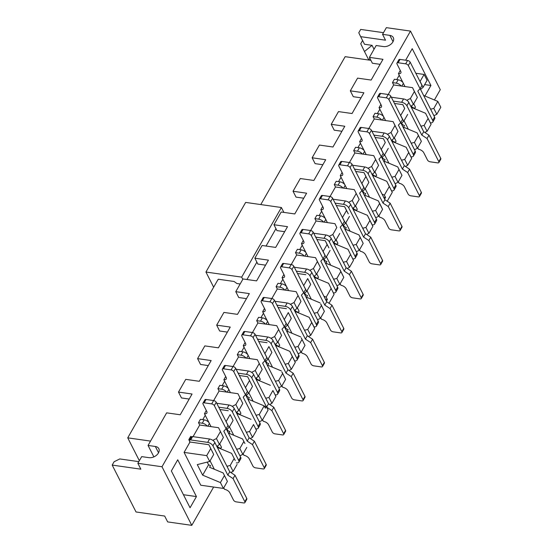 <?xml version="1.0" encoding="UTF-8"?>
<svg xmlns="http://www.w3.org/2000/svg" width="553" height="553" viewBox="0 0 553 553"><rect width="100%" height="100%" fill="white"/><g stroke="black" fill="none" stroke-linecap="round" stroke-linejoin="round"><path stroke-width="0.83" d="M139.356 460.704L127.736 437.845L217.986 279.611M260.788 204.575L345.148 56.669L370.918 60.346M375.722 217.744L378.605 216.313L375.625 210.458L372.404 211.211M378.605 216.313L382.579 209.352L380.72 205.467L378.335 200.891L379.6 203.497L375.625 210.458M382.579 209.352L379.6 203.497M363.349 193.412L363.75 192.721L362.886 191.027L363.75 192.721L365.72 193.55L364.766 195.223L378.335 200.891M355.69 171.465L364.033 172.654L368.872 182.4L364.904 189.361L362.346 191.435M382.752 159.409L383.146 158.718L382.282 157.017L383.146 158.718L385.116 159.541L384.162 161.213L397.731 166.888L398.996 169.488L395.022 176.448L391.8 177.209M395.119 183.734L398.001 182.31L395.022 176.448M398.996 169.488L401.976 175.349L398.001 182.31M227.401 481.407L223.156 472.946L227.401 481.407L223.391 488.437L220.412 482.575L202.647 475.151L197.29 464.61L209.684 461.485L206.704 455.624L184.087 452.402L200.774 485.216L223.391 488.437M224.421 475.552L220.412 482.575M202.647 475.151L208.571 464.776L210.541 465.605L209.587 467.278L223.156 472.946M355.538 205.778L357.072 208.799A2.24 1.141 29.7 0 1 357.134 209.642A2.24 1.141 29.7 0 1 355.282 209.829A2.24 1.141 29.7 0 1 353.305 208.26L354.044 209.725L367.372 215.297L371.015 222.472L372.881 226.357L368.906 233.318L366.604 234.458M367.372 215.297L369.902 220.495L365.927 227.456L368.906 233.318M365.927 227.456L362.754 228.202L364.233 231.23M267.293 401.243L265.696 398.208M272.912 390.529L275.892 396.39L272.912 390.529L268.945 397.496L271.924 403.351L269.615 404.492M256.668 380.45L257.062 379.759L270.382 385.33M265.765 398.243L268.945 397.496M275.892 396.39L271.924 403.351M253.516 424.538L256.495 430.4L253.516 424.538L249.548 431.499L252.527 437.361L250.219 438.501M256.495 430.4L252.527 437.361M247.855 435.273L246.368 432.246L249.548 431.499M190.059 507.758L196.439 496.58L177.727 459.778L171.354 470.956L190.059 507.758M213.631 487.048L191.78 525.35L161.994 466.753L410.492 31.092L440.285 89.69L434.409 99.975M344.733 184.522A4.479 2.288 29.7 0 0 339.971 181.819L336.203 181.28L334.295 184.626L335.484 186.969L330.037 196.522M341.035 177.25L338.54 181.612M364.13 150.52A4.479 2.288 29.7 0 0 359.367 147.81L355.6 147.271L353.692 150.623L354.881 152.967L349.434 162.513M360.432 143.241L357.936 147.61M383.526 116.51A4.479 2.288 29.7 0 0 378.77 113.8L374.996 113.268L373.088 116.614L374.277 118.957L368.83 128.51M379.828 109.231L377.333 113.6M402.923 82.501A4.479 2.288 29.7 0 0 398.167 79.798L394.393 79.259L392.485 82.604L393.674 84.948L388.227 94.501M399.225 75.229L396.736 79.591M424.918 96.008L430.925 85.48L412.213 48.685L405.639 60.208M208.854 444.709L213.693 454.455L208.854 444.709L190.004 442.02L184.087 452.402M190.004 442.02L188.815 439.676L190.723 436.331L191.214 437.299M218.553 427.704L223.391 437.451L218.553 427.704L199.702 425.022L193.059 436.663M199.702 425.022L198.513 422.679L200.421 419.326L204.195 419.865A4.479 2.288 29.7 0 1 208.951 422.575M205.253 415.296L202.757 419.665M237.949 393.701L242.795 403.441L237.949 393.701L219.099 391.012L213.652 400.566M219.099 391.012L217.91 388.669L219.818 385.323L223.592 385.856A4.479 2.288 29.7 0 1 228.348 388.565M224.649 381.287L222.161 385.655M257.352 359.692L262.191 369.439L257.352 359.692L238.502 357.003L233.055 366.556M238.502 357.003L237.306 354.66L239.214 351.314L242.988 351.853A4.479 2.288 29.7 0 1 247.744 354.556M244.046 347.284L241.557 351.646M276.749 325.689L281.588 335.429L276.749 325.689L257.898 323L252.451 332.547M257.898 323L256.703 320.657L258.617 317.304L262.385 317.844A4.479 2.288 29.7 0 1 267.14 320.553M263.442 313.274L260.954 317.643M296.145 291.68L300.984 301.426L296.145 291.68L277.295 288.991L271.848 298.544M277.295 288.991L276.099 286.648L278.014 283.302L281.781 283.841A4.479 2.288 29.7 0 1 286.537 286.544M282.839 279.265L280.35 283.634M305.94 252.541A4.479 2.288 29.7 0 0 301.178 249.832L297.41 249.292L295.502 252.638L296.691 254.981L291.244 264.534M302.235 245.262L299.747 249.624M325.337 218.532A4.479 2.288 29.7 0 0 320.574 215.822L316.807 215.29L314.899 218.635L316.088 220.979L310.641 230.525M321.632 211.253L319.143 215.622M411.674 158.345L406.165 147.278L408.695 152.483L404.72 159.444L407.699 165.306L411.674 158.345L408.695 152.483M405.397 166.446L407.699 165.306M404.72 159.444L401.547 160.19L403.026 163.218M401.976 175.349L397.731 166.888M387.204 201.244L392.277 192.347L386.768 181.287L389.298 186.492L384.37 195.126L385.565 197.469L384.605 199.142L384.909 199.73L370.012 170.428A4.479 2.288 -150.3 0 0 364.752 166.965L352.517 165.223M392.277 192.347L389.298 186.492M385.565 197.469L383.616 197.193M394.33 137.766L395.865 140.787A2.24 1.141 29.7 0 1 395.927 141.623A2.24 1.141 29.7 0 1 394.075 141.817A2.24 1.141 29.7 0 1 392.098 140.248L392.844 141.713L392.45 142.404M391.455 140.448L393.999 138.354L397.966 131.386L393.128 121.646L394.987 125.531L391.019 132.492L387.39 134.289M391.019 132.492L393.999 138.354M374.277 118.957L393.128 121.646M397.966 131.386L394.987 125.531M213.693 454.455L209.684 461.485M210.714 448.594L206.704 455.624M340.074 269.961L341.063 271.91L339.535 268.903L340.807 271.509L336.832 278.47L333.604 279.23M324.556 261.431L324.95 260.74L324.086 259.039L324.95 260.74L326.927 261.562L325.973 263.235L339.535 268.903M340.807 271.509L343.779 277.364L340.136 269.968M353.485 260.366L347.968 249.299L353.485 260.366L349.51 267.327L347.208 268.468M350.505 254.504L346.531 261.465L349.51 267.327M346.531 261.465L343.358 262.212L344.837 265.24M316.897 239.477L325.24 240.666L328.89 247.848L327.1 244.55L323.035 251.56M277.952 341.809L279.486 344.83A2.24 1.141 29.7 0 1 279.548 345.666A2.24 1.141 29.7 0 1 277.696 345.86A2.24 1.141 29.7 0 1 275.712 344.291L276.459 345.756L289.779 351.321L293.429 358.503L295.288 362.388L291.32 369.349L289.019 370.489M295.288 362.388L292.309 356.526L288.341 363.487L291.32 369.349M286.648 367.261L285.161 364.233L288.341 363.487M281.94 371.989L285.59 379.386L281.878 371.975M285.59 379.386L281.622 386.353L278.733 387.777M282.611 373.531L278.643 380.492L281.622 386.353M275.415 381.245L278.643 380.492M257.062 379.759L256.316 378.293A2.24 1.141 29.7 0 0 258.299 379.863A2.24 1.141 29.7 0 0 260.145 379.676A2.24 1.141 29.7 0 0 260.09 378.833L258.548 375.812M262.191 369.439L258.216 376.399L255.673 378.494M251.608 372.335L255.237 370.538L258.216 376.399M259.212 363.577L255.237 370.538M239.815 397.586L235.841 404.547L238.82 410.409L236.276 412.503M242.795 403.441L238.82 410.409M232.212 406.344L235.841 404.547M239.152 409.821L240.686 412.842A2.24 1.141 29.7 0 1 240.749 413.679A2.24 1.141 29.7 0 1 238.896 413.872A2.24 1.141 29.7 0 1 236.919 412.303L237.666 413.768L237.272 414.46M208.571 464.776L207.209 462.108L208.571 464.776M417.37 97.383L412.524 87.637L414.391 91.522L410.416 98.482L413.395 104.344L417.37 97.383L414.391 91.522M410.851 106.439L413.395 104.344M393.674 84.948L412.524 87.637M410.416 98.482L406.787 100.28M271.005 338.332L274.634 336.535L277.613 342.39L275.069 344.491M278.608 329.567L274.634 336.535M281.588 335.429L277.613 342.39M356.194 193.543L352.226 200.504L355.206 206.366L359.174 199.405L354.335 189.658L359.174 199.405M352.226 200.504L348.59 202.301M352.662 208.46L355.206 206.366M354.044 209.725L353.65 210.416M335.484 186.969L354.335 189.658M336.293 205.474L344.637 206.663L348.286 213.838L346.496 210.548L342.431 217.55M359.471 235.951L360.459 237.901L358.938 234.901L345.369 229.225L346.323 227.553L344.346 226.73L343.489 225.03L344.346 226.73L343.952 227.421M372.881 226.357L369.902 220.495M360.203 237.5L356.229 244.461L359.208 250.322L363.183 243.361L358.938 234.901M356.326 251.746L359.208 250.322M356.229 244.461L353.001 245.221M363.183 243.361L359.533 235.958M336.929 285.756L339.812 284.332L336.832 278.47M343.779 277.364L339.812 284.332M328.572 283.309L334.081 294.369L328.572 283.309L315.251 277.737L314.857 278.429M316.745 273.79L318.279 276.811A2.24 1.141 29.7 0 1 318.341 277.654A2.24 1.141 29.7 0 1 316.489 277.841A2.24 1.141 29.7 0 1 314.512 276.279L315.251 277.737M296.691 254.981L315.542 257.67L320.381 267.417L316.406 274.378L313.862 276.472M331.102 288.514L326.18 297.148L323.885 296.187M334.081 294.369L329.014 303.265M326.18 297.148L327.369 299.491L326.415 301.164L326.712 301.751L311.816 272.449A4.479 2.288 -150.3 0 0 306.562 268.986L294.32 267.237M320.74 303.977L324.383 311.374L320.678 303.963M324.383 311.374L320.415 318.334L317.533 319.765M297.348 307.8L298.883 310.821A2.24 1.141 29.7 0 1 298.945 311.664A2.24 1.141 29.7 0 1 297.092 311.851A2.24 1.141 29.7 0 1 295.108 310.281L295.855 311.747L309.175 317.318L312.825 324.493L314.685 328.378L311.705 322.517L307.738 329.477L310.717 335.339L308.415 336.48M300.984 301.426L297.009 308.387L294.466 310.482M295.855 311.747L295.461 312.438M311.705 322.517L309.175 317.318M306.044 333.252L304.489 330.196M304.565 330.224L307.738 329.477M314.685 328.378L310.717 335.339M301.337 337.98L304.986 345.383L301.281 337.973M304.986 345.383L301.019 352.344L298.129 353.768M302.007 339.521L298.039 346.482L301.019 352.344M294.811 347.243L298.039 346.482M276.459 345.756L276.065 346.448M292.309 356.526L289.779 351.321M247.647 376.697L252.493 386.443L247.647 376.697L239.304 375.508M246.97 397.455L247.364 396.764L246.5 395.07L247.364 396.764L249.334 397.586L248.38 399.266L264.168 405.861L259.246 414.494L262.226 420.356L259.336 421.787M262.226 420.356L268.101 410.05L266.318 406.531L264.369 406.255M191.78 525.35L167.656 521.908L164.676 516.053L136.024 511.967L112.19 465.087L114.105 461.741L119.78 458.935L138.817 461.644M161.994 466.753L137.863 463.31L141.686 456.619L148.957 457.656A7.479 5.088 -26.9 0 0 156.789 454.995A7.479 5.088 -26.9 0 0 158.822 448.677A7.479 5.088 -26.9 0 0 155.338 446.478L148.059 445.442L153.872 456.875M112.19 465.087L140.842 469.172L137.863 463.31M437.831 101.406L433.822 108.436L436.801 114.291L440.81 107.268L437.831 101.406L423.612 95.462M431.07 124.335L425.561 113.275L431.07 124.335L427.096 131.296L424.123 125.441L420.944 126.181L422.471 129.188M428.091 118.473L424.123 125.441M264.846 353.581L267.915 359.395L265.412 361.462L264.977 360.611M268.91 346.572L271.889 352.434L268.91 346.572L264.935 353.533M267.051 342.687L258.707 341.498M354.881 152.967L373.731 155.649L378.57 165.395L374.602 172.356L371.623 166.494L367.994 168.292M375.591 159.534L371.623 166.494M420.156 88.556L420.591 89.406L423.093 87.339L427.103 80.309L424.123 74.455L415.828 73.266M410.492 31.092L386.36 27.65L382.545 34.341L385.524 40.203L360.646 36.657L364.517 44.275L372.058 45.346L364.468 51.505L360.743 43.735L362.595 40.493M383.499 32.675L360.694 29.427L358.779 32.772L360.646 36.657M127.736 437.845L150.54 441.094M189.195 399.045L181.474 397.946L178.495 392.084L185.746 379.365L199.322 381.3L211.156 360.549L197.587 358.614L204.838 345.895L218.414 347.83L230.248 327.079L216.679 325.143L223.93 312.424L237.5 314.36L249.341 293.608L235.765 291.673L243.023 278.954L256.592 280.889L268.433 260.138L254.857 258.203L262.115 245.484L275.684 247.419L287.525 226.668L273.949 224.732L281.207 212.013L294.777 213.949L306.618 193.191L293.042 191.255L300.3 178.536L313.869 180.472L325.71 159.72L312.134 157.785L319.392 145.066L332.961 147.001L344.796 126.25L331.226 124.314L338.484 111.595L352.054 113.531L363.888 92.78L350.319 90.844L357.577 78.125L371.146 80.061L382.98 59.309L369.411 57.374L376.171 45.526L383.443 46.563A7.479 5.088 -26.9 0 0 391.275 43.901A7.479 5.088 -26.9 0 0 393.301 37.583A7.479 5.088 -26.9 0 0 389.824 35.378L393.031 41.689M208.287 365.574L200.566 364.475L197.587 358.614M227.38 332.104L219.659 331.005L216.679 325.143M246.472 298.634L238.744 297.535L235.765 291.673M265.564 265.164L257.836 264.058L254.857 258.203M284.657 231.693L276.929 230.587L273.949 224.732M303.749 198.216L296.021 197.117L293.042 191.255M322.841 164.746L315.113 163.647L312.134 157.785M341.934 131.275L334.206 130.176L331.226 124.314M361.026 97.805L353.298 96.706L350.319 90.844M380.118 64.335L372.39 63.236L369.411 57.374M183.437 494.721L196.439 496.58M424.123 74.455L420.024 81.526M420.114 81.478L423.093 87.339M266.318 406.531L265.364 408.204L264.168 405.861M394.483 103.452L402.826 104.641L404.685 108.526L400.628 115.536M402.826 104.641L404.685 108.526M400.759 122.559L401.195 123.409L403.697 121.349L400.718 115.487M375.086 137.455L383.429 138.651L385.289 142.536L381.231 149.538M383.429 138.651L385.289 142.536M381.363 156.568L381.798 157.418L384.3 155.352L381.321 149.497M378.57 165.395L373.731 155.649M212.815 440.347L216.444 438.557L219.423 444.412L216.88 446.513M226.053 421.593L229.122 427.407L226.619 429.474L226.184 428.623M230.117 414.591L233.09 420.446L230.117 414.591L226.142 421.552M245.449 387.591L248.518 393.404L246.016 395.464L245.58 394.614M284.242 319.572L287.311 325.392L284.809 327.452L284.373 326.602M288.307 312.569L291.286 318.424L288.307 312.569L284.332 319.53M290.401 304.323L294.03 302.526L297.009 308.387M303.638 285.569L306.708 291.383L304.205 293.443L303.777 292.592M307.703 278.56L310.682 284.422L307.703 278.56L303.728 285.521M309.798 270.313L313.433 268.516L316.406 274.378M315.542 257.67L317.401 261.555L313.433 268.516M320.381 267.417L317.401 261.555M323.173 258.59L323.602 259.44L326.111 257.373L323.132 251.518M325.24 240.666L327.1 244.55M316.088 220.979L334.938 223.668L336.798 227.553L332.83 234.513L329.194 236.311M333.259 242.47L335.809 240.368L332.83 234.513M334.938 223.668L336.798 227.553M342.57 224.58L342.998 225.43L345.507 223.371L342.528 217.509M344.637 206.663L346.496 210.548M364.033 172.654L365.892 176.538L361.835 183.548M368.872 182.4L365.892 176.538M372.058 174.458L374.602 172.356M361.966 190.578L362.395 191.428M361.925 183.499L364.904 189.361M433.911 115.722L436.801 114.291M433.822 108.436L430.593 109.19M424.794 132.437L427.096 131.296M418.393 135.478L421.372 141.34L417.128 132.879L418.393 135.478L414.418 142.439L417.397 148.301L414.515 149.732M414.418 142.439L411.197 143.199M228.451 469.276L226.972 466.255L230.145 465.508L233.124 471.37L230.822 472.504M235.239 460.518L231.589 453.342L235.239 460.518M236.622 449.264L239.843 448.504L242.822 454.366L239.94 455.79M244.938 443.52L242.553 438.944L244.938 443.52M256.018 415.255L259.246 414.494M314.208 313.233L317.436 312.48L320.415 318.334M425.561 113.275L412.241 107.704L411.847 108.395M413.727 103.757L415.262 106.777A2.24 1.141 29.7 0 1 415.324 107.621A2.24 1.141 29.7 0 1 413.471 107.807A2.24 1.141 29.7 0 1 411.494 106.238L412.241 107.704M406.165 147.278L392.844 141.713M386.768 181.287L373.448 175.723L373.054 176.414M374.934 171.776L376.469 174.789A2.24 1.141 29.7 0 1 376.531 175.633A2.24 1.141 29.7 0 1 374.678 175.819A2.24 1.141 29.7 0 1 372.701 174.257L373.448 175.723M402.149 125.4L402.543 124.708L401.678 123.008L402.543 124.708L404.513 125.531L403.559 127.211L417.128 132.879M384.37 195.126L382.082 194.165M237.666 413.768L250.986 419.333M219.755 443.831L221.29 446.845A2.24 1.141 29.7 0 1 221.352 447.688A2.24 1.141 29.7 0 1 219.5 447.875A2.24 1.141 29.7 0 1 217.523 446.312L218.269 447.778L231.589 453.342M228.251 410.706L219.907 409.51M227.573 431.464L227.967 430.773L227.103 429.073L227.967 430.773L229.937 431.596L228.983 433.269L242.553 438.944M347.968 249.299L334.648 243.735L334.254 244.426M336.141 239.788L337.676 242.808A2.24 1.141 29.7 0 1 337.738 243.645A2.24 1.141 29.7 0 1 335.885 243.838A2.24 1.141 29.7 0 1 333.908 242.269L334.648 243.735M305.159 295.433L305.553 294.742L304.689 293.049L305.553 294.742L307.53 295.572L306.576 297.244L320.139 302.913M305.844 274.675L297.5 273.486M327.369 299.491L325.427 299.214M286.447 308.685L278.104 307.496M285.763 329.443L286.157 328.752L285.293 327.051L286.157 328.752L288.134 329.574L287.173 331.247L300.742 336.922M266.366 363.445L266.76 362.761L265.896 361.061L266.76 362.761L268.73 363.584L267.776 365.257L281.346 370.925M370.026 58.583L368.637 59.71L364.468 51.505M374.042 49.252L372.058 45.346M148.059 445.442L166.653 412.842L180.23 414.771L192.064 394.019L178.495 392.084M271.889 352.434L267.915 359.395M421.372 141.34L417.397 148.301M321.404 305.512L317.436 312.48M407.665 114.388L403.697 121.349M388.268 148.391L384.3 155.352M223.391 437.451L219.423 444.412M220.412 431.589L216.444 438.557M218.269 447.778L217.875 448.469M237.099 464.402L233.124 471.37M234.119 458.548L230.145 465.508M233.09 420.446L229.122 427.407M246.797 447.405L242.822 454.366M243.818 441.543L239.843 448.504M252.493 386.443L248.518 393.404M249.514 380.582L245.539 387.542M349.475 216.403L345.507 223.371M339.777 233.407L335.809 240.368M330.079 250.412L326.111 257.373M291.286 318.424L287.311 325.392M298.005 295.565L294.03 302.526M310.682 284.422L306.708 291.383M424.663 84.588L430.925 85.48M382.545 34.341L389.824 35.378M217.35 280.73L218.338 279.237L234.106 281.484L236.884 283.516L240.154 283.979M213.652 287.207L205.937 272.035L245.65 202.412L281.394 207.513L283.876 212.393M205.937 272.035L241.682 277.129L242.802 279.341M246.963 279.514L256.869 262.15M266.048 246.044L275.961 228.672M281.394 207.513L241.682 277.129M346.793 188.58L340.24 175.695A4.479 2.288 29.7 0 0 342.646 174.983A4.479 2.288 29.7 0 0 342.521 173.296L338.795 165.976A2.24 1.141 29.7 0 1 338.74 165.133L340.648 161.787A2.24 1.141 29.7 0 1 341.844 161.435L349.385 162.506A2.24 1.141 29.7 0 1 352.019 164.241L363.784 187.384L361.876 190.73L359.595 193.128L374.492 222.424A4.479 2.288 29.7 0 1 374.609 224.103A4.479 2.288 29.7 0 1 372.21 224.815L372.134 224.808M361.939 190.626L376.399 219.078A4.479 2.288 29.7 0 1 376.524 220.758L374.609 224.103M338.74 165.133A2.24 1.141 29.7 0 1 339.936 164.78L347.478 165.852A2.24 1.141 29.7 0 1 350.104 167.587L361.876 190.73M334.295 184.626L338.063 185.165A4.479 2.288 29.7 0 1 342.95 188.034M342.093 172.453L340.24 175.695M327.397 222.589L320.844 209.698A4.479 2.288 29.7 0 0 323.249 208.993A4.479 2.288 29.7 0 0 323.125 207.306L319.399 199.979A2.24 1.141 29.7 0 1 319.337 199.142L321.252 195.797A2.24 1.141 29.7 0 1 322.447 195.437L329.989 196.515A2.24 1.141 29.7 0 1 332.623 198.251L344.388 221.394L342.48 224.739L340.199 227.131L355.095 256.433A4.479 2.288 29.7 0 1 355.213 258.113A4.479 2.288 29.7 0 1 352.814 258.825L352.738 258.811M342.535 224.636L357.003 253.08A4.479 2.288 29.7 0 1 357.12 254.767L355.213 258.113M319.337 199.142A2.24 1.141 29.7 0 1 320.54 198.783L328.081 199.861A2.24 1.141 29.7 0 1 330.708 201.596L342.48 224.739M314.899 218.635L318.666 219.175A4.479 2.288 29.7 0 1 323.553 222.043M322.696 206.456L320.844 209.698M308 256.599L301.447 243.707A4.479 2.288 29.7 0 0 303.846 242.995A4.479 2.288 29.7 0 0 303.728 241.315L300.002 233.988A2.24 1.141 29.7 0 1 299.94 233.145L301.848 229.799A2.24 1.141 29.7 0 1 303.051 229.447L310.592 230.518A2.24 1.141 29.7 0 1 313.219 232.253L324.991 255.403L323.083 258.749L320.802 261.14L335.699 290.436A4.479 2.288 29.7 0 1 335.816 292.122A4.479 2.288 29.7 0 1 333.418 292.827L333.341 292.82M323.139 258.638L337.606 287.09A4.479 2.288 29.7 0 1 337.724 288.77L335.816 292.122M299.94 233.145A2.24 1.141 29.7 0 1 301.143 232.792L308.685 233.871A2.24 1.141 29.7 0 1 311.311 235.599L323.083 258.749M295.502 252.638L299.27 253.177A4.479 2.288 29.7 0 1 304.157 256.046M303.293 240.465L301.447 243.707M288.604 290.601L282.051 277.71A4.479 2.288 29.7 0 0 284.449 277.005A4.479 2.288 29.7 0 0 284.332 275.318L280.606 267.998A2.24 1.141 29.7 0 1 280.544 267.154L282.452 263.809A2.24 1.141 29.7 0 1 283.654 263.449L291.196 264.528A2.24 1.141 29.7 0 1 293.823 266.263L305.595 289.406L303.68 292.751L301.406 295.143L316.295 324.445A4.479 2.288 29.7 0 1 316.42 326.125A4.479 2.288 29.7 0 1 314.021 326.837L313.945 326.823M303.742 292.648L318.21 321.099A4.479 2.288 29.7 0 1 318.328 322.779L316.42 326.125M280.544 267.154A2.24 1.141 29.7 0 1 281.747 266.802L289.288 267.873A2.24 1.141 29.7 0 1 291.915 269.608L303.68 292.751M276.099 286.648L279.873 287.187A4.479 2.288 29.7 0 1 284.76 290.055M283.896 274.475L282.051 277.71M269.207 324.611L262.654 311.719A4.479 2.288 29.7 0 0 265.053 311.007A4.479 2.288 29.7 0 0 264.935 309.327L261.21 302A2.24 1.141 29.7 0 1 261.147 301.164L263.055 297.811A2.24 1.141 29.7 0 1 264.258 297.459L271.8 298.537A2.24 1.141 29.7 0 1 274.426 300.265L286.198 323.415L284.283 326.761L282.002 329.153L296.899 358.455A4.479 2.288 29.7 0 1 297.023 360.134A4.479 2.288 29.7 0 1 294.618 360.846L294.549 360.833M284.346 326.657L298.807 355.102A4.479 2.288 29.7 0 1 298.931 356.789L297.023 360.134M261.147 301.164A2.24 1.141 29.7 0 1 262.35 300.804L269.892 301.883A2.24 1.141 29.7 0 1 272.518 303.618L284.283 326.761M256.703 320.657L260.477 321.189A4.479 2.288 29.7 0 1 265.357 324.065M264.5 308.477L262.654 311.719M249.811 358.62L243.258 345.729A4.479 2.288 29.7 0 0 245.656 345.017A4.479 2.288 29.7 0 0 245.539 343.337L241.813 336.01A2.24 1.141 29.7 0 1 241.751 335.166L243.659 331.821A2.24 1.141 29.7 0 1 244.861 331.468L252.403 332.54A2.24 1.141 29.7 0 1 255.03 334.275L266.795 357.418L264.887 360.77L262.606 363.162L277.502 392.457A4.479 2.288 29.7 0 1 277.627 394.144A4.479 2.288 29.7 0 1 275.221 394.849L275.152 394.842M264.949 360.66L279.41 389.112A4.479 2.288 29.7 0 1 279.535 390.791L277.627 394.144M241.751 335.166A2.24 1.141 29.7 0 1 242.954 334.814L250.495 335.885A2.24 1.141 29.7 0 1 253.122 337.62L264.887 360.77M237.306 354.66L241.08 355.199A4.479 2.288 29.7 0 1 245.961 358.067M245.103 342.487L243.258 345.729M248.698 399.397L248.518 399.031M248.85 392.817L253.143 401.25M262.557 419.768L263.346 421.324A4.479 2.288 -150.3 0 1 268.606 424.794L272.332 432.121A2.24 1.141 -150.3 0 0 274.959 433.849L282.5 434.928A2.24 1.141 -150.3 0 0 283.703 434.575A2.24 1.141 -150.3 0 0 283.641 433.732L271.876 410.589L273.783 407.236L268.523 403.773L253.627 374.471A4.479 2.288 -150.3 0 0 248.366 371.008L236.131 369.259M238.115 373.164L246.458 374.353A4.479 2.288 -150.3 0 1 251.719 377.817L266.615 407.119L271.876 410.589M283.703 434.575L285.611 431.222A2.24 1.141 -150.3 0 0 285.548 430.386L273.783 407.236M266.615 407.119L268.523 403.773M268.101 365.388L267.915 365.021M268.253 358.807L272.539 367.247M281.954 385.766L282.742 387.321A4.479 2.288 -150.3 0 1 288.002 390.784L291.728 398.112A2.24 1.141 -150.3 0 0 294.355 399.847L301.897 400.918A2.24 1.141 -150.3 0 0 303.099 400.566A2.24 1.141 -150.3 0 0 303.037 399.722L291.272 376.579L293.18 373.234L287.919 369.763L273.023 340.468A4.479 2.288 -150.3 0 0 267.763 336.998L255.527 335.256M257.511 339.155L265.855 340.344A4.479 2.288 -150.3 0 1 271.115 343.814L286.012 373.109L291.272 376.579M303.099 400.566L305.007 397.22A2.24 1.141 -150.3 0 0 304.945 396.377L293.18 373.234M286.012 373.109L287.919 369.763M287.498 331.385L287.311 331.019M287.65 324.805L291.936 333.238M301.35 351.756L302.138 353.312A4.479 2.288 -150.3 0 1 307.399 356.782L311.125 364.102A2.24 1.141 -150.3 0 0 313.751 365.837L321.293 366.916A2.24 1.141 -150.3 0 0 322.496 366.556A2.24 1.141 -150.3 0 0 322.434 365.72L310.668 342.57L312.576 339.224L307.316 335.754L292.419 306.459A4.479 2.288 -150.3 0 0 287.159 302.989L274.924 301.247M276.908 305.152L285.251 306.341A4.479 2.288 -150.3 0 1 290.512 309.804L305.408 339.107L310.668 342.57M322.496 366.556L324.404 363.21A2.24 1.141 -150.3 0 0 324.341 362.367L312.576 339.224M305.408 339.107L307.316 335.754M306.894 297.376L306.708 297.009M307.046 290.795L311.332 299.228M320.747 317.754L321.542 319.309A4.479 2.288 -150.3 0 1 326.795 322.772L330.521 330.1A2.24 1.141 -150.3 0 0 333.155 331.835L340.689 332.906A2.24 1.141 -150.3 0 0 341.892 332.553A2.24 1.141 -150.3 0 0 341.83 331.71L330.065 308.567L331.973 305.215L326.712 301.751L324.805 305.097L330.065 308.567M324.805 305.097L309.908 275.802A4.479 2.288 -150.3 0 0 304.648 272.332L296.304 271.143M341.892 332.553L343.8 329.201A2.24 1.141 -150.3 0 0 343.738 328.364L331.973 305.215M326.291 263.366L326.104 263M326.443 256.792L330.729 265.226M340.143 283.744L340.938 285.3A4.479 2.288 -150.3 0 1 346.199 288.763L349.918 296.09A2.24 1.141 -150.3 0 0 352.551 297.825L360.086 298.897A2.24 1.141 -150.3 0 0 361.289 298.544A2.24 1.141 -150.3 0 0 361.227 297.701L349.461 274.558L351.369 271.212L346.109 267.742L331.219 238.447A4.479 2.288 -150.3 0 0 325.959 234.977L313.717 233.235M315.701 237.133L324.044 238.322A4.479 2.288 -150.3 0 1 329.305 241.792L344.201 271.088L349.461 274.558M361.289 298.544L363.197 295.198A2.24 1.141 -150.3 0 0 363.141 294.355L351.369 271.212M344.201 271.088L346.109 267.742M345.687 229.364L345.501 228.997M345.839 222.783L350.125 231.216M359.54 249.735L360.335 251.29A4.479 2.288 -150.3 0 1 365.595 254.76L369.314 262.081A2.24 1.141 -150.3 0 0 371.948 263.816L379.489 264.894A2.24 1.141 -150.3 0 0 380.685 264.534A2.24 1.141 -150.3 0 0 380.623 263.698L368.858 240.548L370.766 237.202L365.505 233.739L350.616 204.437A4.479 2.288 -150.3 0 0 345.355 200.974L333.12 199.225M335.104 203.131L343.448 204.32A4.479 2.288 -150.3 0 1 348.701 207.783L363.598 237.085L368.858 240.548M380.685 264.534L382.593 261.189A2.24 1.141 -150.3 0 0 382.538 260.352L370.766 237.202M363.598 237.085L365.505 233.739M230.414 392.623L223.861 379.731A4.479 2.288 29.7 0 0 226.26 379.026A4.479 2.288 29.7 0 0 226.136 377.34L222.417 370.019A2.24 1.141 29.7 0 1 222.354 369.176L224.262 365.83A2.24 1.141 29.7 0 1 225.465 365.471L233.007 366.549A2.24 1.141 29.7 0 1 235.633 368.284L247.398 391.427L245.491 394.773L243.209 397.165L258.106 426.467A4.479 2.288 29.7 0 1 258.23 428.146A4.479 2.288 29.7 0 1 255.825 428.858L255.749 428.845M245.553 394.669L260.014 423.121A4.479 2.288 29.7 0 1 260.138 424.801L258.23 428.146M222.354 369.176A2.24 1.141 29.7 0 1 223.557 368.823L231.092 369.895A2.24 1.141 29.7 0 1 233.725 371.63L245.491 394.773M217.91 388.669L221.677 389.208A4.479 2.288 29.7 0 1 226.564 392.077M225.707 376.489L223.861 379.731M211.018 426.633L204.458 413.741A4.479 2.288 29.7 0 0 206.863 413.029A4.479 2.288 29.7 0 0 206.739 411.349L203.02 404.022A2.24 1.141 29.7 0 1 202.958 403.185L204.866 399.833A2.24 1.141 29.7 0 1 206.069 399.48L213.603 400.559A2.24 1.141 29.7 0 1 216.237 402.287L228.002 425.437L226.094 428.782L223.813 431.174L238.709 460.469A4.479 2.288 29.7 0 1 238.834 462.156A4.479 2.288 29.7 0 1 236.428 462.868L236.352 462.854M226.156 428.679L240.617 457.124A4.479 2.288 29.7 0 1 240.742 458.81L238.834 462.156M202.958 403.185A2.24 1.141 29.7 0 1 204.161 402.826L211.695 403.904A2.24 1.141 29.7 0 1 214.329 405.639L226.094 428.782M198.513 422.679L202.28 423.211A4.479 2.288 29.7 0 1 207.168 426.087M206.31 410.499L204.458 413.741M365.084 195.354L364.897 194.988M365.236 188.773L369.522 197.214M378.943 215.732L379.731 217.288A4.479 2.288 -150.3 0 1 384.992 220.751L388.711 228.078A2.24 1.141 -150.3 0 0 391.344 229.813L398.886 230.884A2.24 1.141 -150.3 0 0 400.082 230.532A2.24 1.141 -150.3 0 0 400.026 229.689L388.254 206.546L390.162 203.2L384.909 199.73L382.994 203.075L388.254 206.546M382.994 203.075L368.104 173.78A4.479 2.288 -150.3 0 0 362.844 170.31L354.501 169.121M400.082 230.532L401.996 227.186A2.24 1.141 -150.3 0 0 401.934 226.343L390.162 203.2M384.48 161.345L384.294 160.978M384.632 154.771L388.925 163.204M398.34 181.723L399.128 183.278A4.479 2.288 -150.3 0 1 404.388 186.748L408.114 194.068A2.24 1.141 -150.3 0 0 410.741 195.803L418.282 196.882A2.24 1.141 -150.3 0 0 419.485 196.522A2.24 1.141 -150.3 0 0 419.423 195.679L407.651 172.536L409.566 169.19L404.305 165.72L389.409 136.425A4.479 2.288 -150.3 0 0 384.148 132.955L371.913 131.213M373.897 135.112L382.241 136.301A4.479 2.288 -150.3 0 1 387.501 139.771L402.397 169.073L407.651 172.536M419.485 196.522L421.393 193.177A2.24 1.141 -150.3 0 0 421.331 192.333L409.566 169.19M402.397 169.073L404.305 165.72M403.877 127.342L403.69 126.976M404.029 120.761L408.321 129.195M417.736 147.713L418.524 149.269A4.479 2.288 -150.3 0 1 423.785 152.739L427.51 160.066A2.24 1.141 -150.3 0 0 430.137 161.794L437.679 162.872A2.24 1.141 -150.3 0 0 438.882 162.52A2.24 1.141 -150.3 0 0 438.819 161.676L427.047 138.526L428.962 135.181L423.702 131.718L408.805 102.416A4.479 2.288 -150.3 0 0 403.545 98.952L391.31 97.204M393.294 101.109L401.637 102.298A4.479 2.288 -150.3 0 1 406.897 105.761L421.794 135.063L427.047 138.526M438.882 162.52L440.789 159.167A2.24 1.141 -150.3 0 0 440.727 158.331L428.962 135.181M421.794 135.063L423.702 131.718M229.301 433.407L229.115 433.034M229.454 426.826L233.746 435.259M243.161 453.778L243.949 455.333A4.479 2.288 -150.3 0 1 249.209 458.803L252.935 466.124A2.24 1.141 -150.3 0 0 255.562 467.859L263.104 468.937A2.24 1.141 -150.3 0 0 264.306 468.578A2.24 1.141 -150.3 0 0 264.244 467.741L252.479 444.591L254.387 441.246L249.126 437.776L234.23 408.48A4.479 2.288 -150.3 0 0 228.97 405.01L216.735 403.268M218.718 407.167L227.062 408.363A4.479 2.288 -150.3 0 1 232.322 411.826L247.219 441.128L252.479 444.591M264.306 468.578L266.214 465.232A2.24 1.141 -150.3 0 0 266.152 464.389L254.387 441.246M247.219 441.128L249.126 437.776M209.905 467.409L209.718 467.043M210.057 460.829L214.35 469.269M223.765 487.787L224.553 489.343A4.479 2.288 -150.3 0 1 229.813 492.806L233.539 500.133A2.24 1.141 -150.3 0 0 236.166 501.868L243.707 502.94A2.24 1.141 -150.3 0 0 244.91 502.587A2.24 1.141 -150.3 0 0 244.848 501.744L233.076 478.601L234.99 475.255L229.73 471.785L214.834 442.49A4.479 2.288 -150.3 0 0 209.573 439.02L192.61 436.6A2.24 1.141 -150.3 0 0 191.407 436.953L189.499 440.306A2.24 1.141 -150.3 0 0 189.561 441.142A2.24 1.141 -150.3 0 1 189.624 441.985M189.499 440.306A2.24 1.141 -150.3 0 1 190.702 439.946L207.665 442.365A4.479 2.288 -150.3 0 1 212.926 445.836L227.822 475.131L233.076 478.601M189.375 438.702A2.24 1.141 -150.3 0 0 190.253 438.978M244.91 502.587L246.818 499.241A2.24 1.141 -150.3 0 0 246.756 498.398L234.99 475.255M227.822 475.131L229.73 471.785M366.19 154.577L359.637 141.686A4.479 2.288 29.7 0 0 362.042 140.974A4.479 2.288 29.7 0 0 361.918 139.294L358.192 131.967A2.24 1.141 29.7 0 1 358.137 131.13L360.044 127.778A2.24 1.141 29.7 0 1 361.247 127.425L368.782 128.496A2.24 1.141 29.7 0 1 371.416 130.232L383.181 153.381L381.273 156.727L378.992 159.119L393.888 188.414A4.479 2.288 29.7 0 1 394.013 190.101A4.479 2.288 29.7 0 1 391.607 190.806L391.531 190.799M381.335 156.623L395.796 185.068A4.479 2.288 29.7 0 1 395.92 186.755L394.013 190.101M358.137 131.13A2.24 1.141 29.7 0 1 359.332 130.771L366.874 131.849A2.24 1.141 29.7 0 1 369.508 133.577L381.273 156.727M353.692 150.623L357.459 151.156A4.479 2.288 29.7 0 1 362.346 154.031M361.489 138.444L359.637 141.686M385.586 120.568L379.033 107.676A4.479 2.288 29.7 0 0 381.439 106.971A4.479 2.288 29.7 0 0 381.314 105.284L377.595 97.964A2.24 1.141 29.7 0 1 377.533 97.121L379.441 93.775A2.24 1.141 29.7 0 1 380.644 93.416L388.178 94.494A2.24 1.141 29.7 0 1 390.812 96.229L402.577 119.372L400.669 122.718L398.388 125.109L413.285 154.411A4.479 2.288 29.7 0 1 413.409 156.091A4.479 2.288 29.7 0 1 411.003 156.803L410.927 156.789M400.731 122.614L415.192 151.066A4.479 2.288 29.7 0 1 415.317 152.746L413.409 156.091M377.533 97.121A2.24 1.141 29.7 0 1 378.736 96.768L386.27 97.84A2.24 1.141 29.7 0 1 388.904 99.575L400.669 122.718M373.088 116.614L376.856 117.153A4.479 2.288 29.7 0 1 381.743 120.022M380.886 104.434L379.033 107.676M404.99 86.565L398.43 73.673A4.479 2.288 29.7 0 0 400.835 72.961A4.479 2.288 29.7 0 0 400.711 71.282L396.992 63.954A2.24 1.141 29.7 0 1 396.93 63.111L398.837 59.765A2.24 1.141 29.7 0 1 400.04 59.413L407.582 60.484A2.24 1.141 29.7 0 1 410.208 62.219L421.974 85.362L420.066 88.715L417.785 91.107L432.681 120.402A4.479 2.288 29.7 0 1 432.805 122.089A4.479 2.288 29.7 0 1 430.4 122.794L430.324 122.787M420.128 88.604L434.589 117.056A4.479 2.288 29.7 0 1 434.713 118.736L432.805 122.089M396.93 63.111A2.24 1.141 29.7 0 1 398.132 62.759L405.667 63.83A2.24 1.141 29.7 0 1 408.301 65.565L420.066 88.715M392.485 82.604L396.252 83.144A4.479 2.288 29.7 0 1 401.139 86.012M400.282 70.431L398.43 73.673M155.338 446.478L158.545 452.783M376.399 219.078L374.492 222.424M352.019 164.241L350.104 167.587M349.385 162.506L347.478 165.852M341.844 161.435L339.936 164.78M353.657 207.638L353.305 208.26M345.169 185.393L343.607 188.131M339.971 181.819L338.063 185.165M357.003 253.08L355.095 256.433M332.623 198.251L330.708 201.596M329.989 196.515L328.081 199.861M322.447 195.437L320.54 198.783M334.261 241.647L333.908 242.269M325.772 219.396L324.21 222.133M320.574 215.822L318.666 219.175M337.606 287.09L335.699 290.436M313.219 232.253L311.311 235.599M310.592 230.518L308.685 233.871M303.051 229.447L301.143 232.792M314.864 275.65L314.512 276.279M306.376 253.405L304.814 256.143M301.178 249.832L299.27 253.177M318.21 321.099L316.295 324.445M293.823 266.263L291.915 269.608M291.196 264.528L289.288 267.873M283.654 263.449L281.747 266.802M295.468 309.659L295.108 310.281M286.979 287.408L285.417 290.152M281.781 283.841L279.873 287.187M298.807 355.102L296.899 358.455M274.426 300.265L272.518 303.618M271.8 298.537L269.892 301.883M264.258 297.459L262.35 300.804M276.071 343.669L275.712 344.291M267.583 321.417L266.021 324.155M262.385 317.844L260.477 321.189M279.41 389.112L277.502 392.457M255.03 334.275L253.122 337.62M252.403 332.54L250.495 335.885M244.861 331.468L242.954 334.814M256.675 377.671L256.316 378.293M248.186 355.427L246.624 358.164M242.988 351.853L241.08 355.199M246.458 374.353L248.366 371.008M251.719 377.817L253.627 374.471M283.641 433.732L285.548 430.386M265.855 340.344L267.763 336.998M271.115 343.814L273.023 340.468M303.037 399.722L304.945 396.377M285.251 306.341L287.159 302.989M290.512 309.804L292.419 306.459M322.434 365.72L324.341 362.367M304.648 272.332L306.562 268.986M309.908 275.802L311.816 272.449M341.83 331.71L343.738 328.364M324.044 238.322L325.959 234.977M329.305 241.792L331.219 238.447M361.227 297.701L363.141 294.355M343.448 204.32L345.355 200.974M348.701 207.783L350.616 204.437M380.623 263.698L382.538 260.352M260.014 423.121L258.106 426.467M235.633 368.284L233.725 371.63M233.007 366.549L231.092 369.895M225.465 365.471L223.557 368.823M237.278 411.681L236.919 412.303M228.79 389.43L227.228 392.174M223.592 385.856L221.677 389.208M240.617 457.124L238.709 460.469M216.237 402.287L214.329 405.639M213.603 400.559L211.695 403.904M206.069 399.48L204.161 402.826M217.875 445.683L217.523 446.312M209.393 423.439L207.831 426.176M204.195 419.865L202.28 423.211M362.844 170.31L364.752 166.965M368.104 173.78L370.012 170.428M400.026 229.689L401.934 226.343M382.241 136.301L384.148 132.955M387.501 139.771L389.409 136.425M419.423 195.679L421.331 192.333M401.637 102.298L403.545 98.952M406.897 105.761L408.805 102.416M438.819 161.676L440.727 158.331M227.062 408.363L228.97 405.01M232.322 411.826L234.23 408.48M264.244 467.741L266.152 464.389M190.702 439.946L192.61 436.6M207.665 442.365L209.573 439.02M212.926 445.836L214.834 442.49M244.848 501.744L246.756 498.398M395.796 185.068L393.888 188.414M371.416 130.232L369.508 133.577M368.782 128.496L366.874 131.849M361.247 127.425L359.332 130.771M373.054 173.628L372.701 174.257M364.572 151.384L363.01 154.121M359.367 147.81L357.459 151.156M415.192 151.066L413.285 154.411M390.812 96.229L388.904 99.575M388.178 94.494L386.27 97.84M380.644 93.416L378.736 96.768M392.45 139.626L392.098 140.248M383.969 117.374L382.406 120.119M378.77 113.8L376.856 117.153M434.589 117.056L432.681 120.402M410.208 62.219L408.301 65.565M407.582 60.484L405.667 63.83M400.04 59.413L398.132 62.759M411.854 105.616L411.494 106.238M403.365 83.372L401.803 86.109M398.167 79.798L396.252 83.144"/></g></svg>
